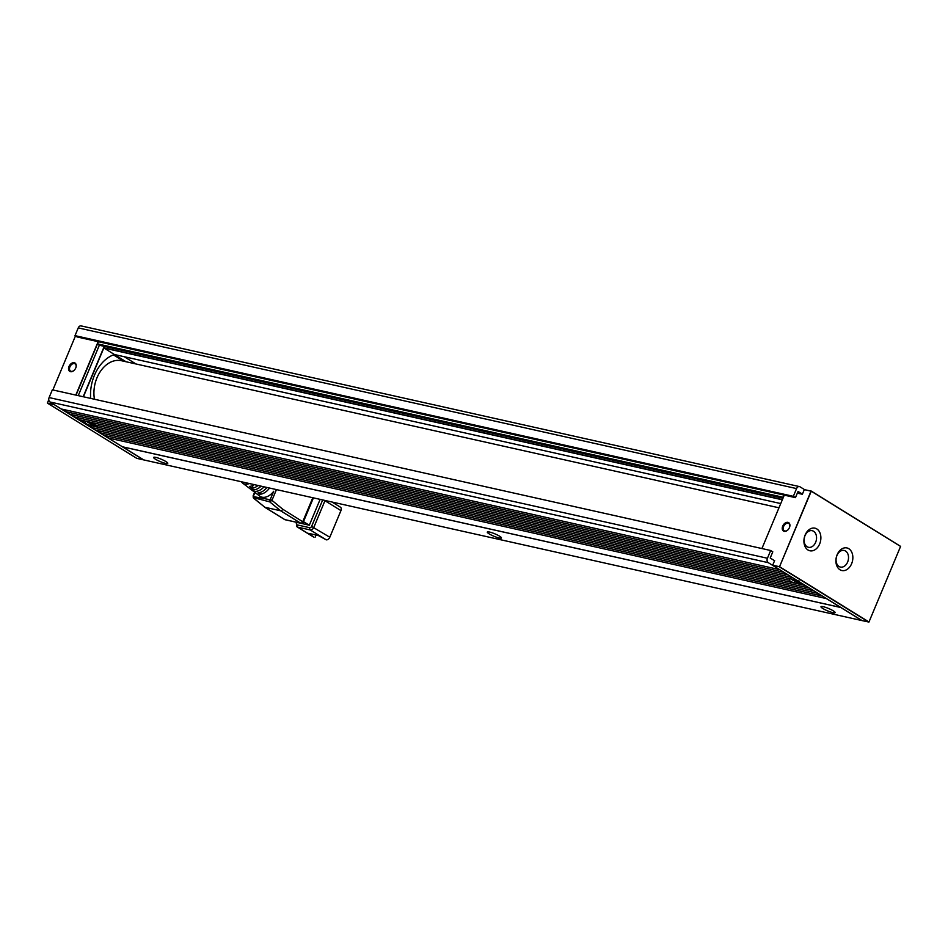 <?xml version="1.0" encoding="UTF-8"?>
<svg xmlns="http://www.w3.org/2000/svg" width="948" height="948" viewBox="0 0 948 948"><rect width="100%" height="100%" fill="white"/><g stroke="black" fill="none" stroke-linecap="round" stroke-linejoin="round"><path stroke-width="1.42" d="M489.156 533.866A7.655 1.292 -157.3 0 0 496.716 537.291A7.655 1.292 -157.3 0 0 501.445 537.978A7.655 1.292 -157.3 0 0 499.584 536.189A7.655 1.292 -157.3 0 0 492.036 532.764A7.655 1.292 -157.3 0 0 487.308 532.065A7.655 1.292 -157.3 0 0 489.156 533.866M768.271 562.662L779.564 569.641L61.241 408.967L49.948 401.976L768.271 562.662A3.401 2.441 -77.4 0 1 767.133 560.825A3.401 2.441 -77.4 0 1 767.43 558.254L770.665 550.504L772.798 551.831L770.214 558.016L774.575 560.718M770.665 550.504L52.341 389.829L49.106 397.567A3.401 2.441 102.6 0 0 48.822 400.139A3.401 2.441 102.6 0 0 49.948 401.976M94.468 424.799A7.655 1.292 22.7 0 1 96.222 425.782A7.655 1.292 22.7 0 1 98.035 427.287L793.938 582.949A7.655 1.292 22.7 0 1 790.205 581.017A7.655 1.292 22.7 0 1 788.973 580.164L94.468 424.799L94.504 423.116M790.241 578.742L788.973 580.164M800.894 582.783L798.88 582.38L798.915 580.686M798.88 582.38A7.655 1.292 22.7 0 1 800.633 583.352A7.655 1.292 22.7 0 1 802.446 584.857L805.231 585.461M800.029 582.996A5.961 1.007 22.7 0 1 792.018 579.738A5.961 1.007 22.7 0 1 790.881 578.908M793.891 579.572L792.315 579.465L794.021 580.52L796.427 581.219L796.747 580.46M797.339 580.591L795.538 579.939M822.828 608.498A7.655 1.292 -157.3 0 0 830.389 611.922A7.655 1.292 -157.3 0 0 835.117 612.621A7.655 1.292 -157.3 0 0 833.256 610.832A7.655 1.292 -157.3 0 0 825.708 607.407A7.655 1.292 -157.3 0 0 820.98 606.708A7.655 1.292 -157.3 0 0 822.828 608.498M778.972 507.796L121.439 360.714A28.938 20.738 102.6 0 0 110.087 362.432A28.938 20.738 102.6 0 0 94.445 399.238M848.78 548.702A11.577 8.295 102.6 0 0 837.131 554.746A11.577 8.295 102.6 0 0 839.975 569.76A11.577 8.295 102.6 0 0 851.624 563.716A11.577 8.295 102.6 0 0 848.78 548.702M839.051 566.501A8.508 6.103 -77.4 0 1 836.61 556.429A8.508 6.103 -77.4 0 1 844.147 550.456A8.508 6.103 -77.4 0 1 845.533 551.025A8.508 6.103 -77.4 0 1 847.974 561.098A8.508 6.103 -77.4 0 1 840.438 567.07A8.508 6.103 -77.4 0 1 839.051 566.501M816.809 528.937A11.577 8.295 102.6 0 0 805.148 534.98A11.577 8.295 102.6 0 0 807.992 549.994A11.577 8.295 102.6 0 0 819.653 543.951A11.577 8.295 102.6 0 0 816.809 528.937M807.08 546.735A8.508 6.103 -77.4 0 1 804.627 536.675A8.508 6.103 -77.4 0 1 812.175 530.69A8.508 6.103 -77.4 0 1 813.55 531.259A8.508 6.103 -77.4 0 1 816.003 541.332A8.508 6.103 -77.4 0 1 808.454 547.304A8.508 6.103 -77.4 0 1 807.08 546.735M804.627 536.675A8.508 6.103 -77.4 0 1 804.177 538.677M836.61 556.44A8.508 6.103 -77.4 0 1 836.16 558.443M787.776 530.015A4.254 2.88 121.7 0 1 784.269 530.738A4.254 2.88 121.7 0 1 783.605 526.472A4.254 2.88 121.7 0 1 788.748 523.497A4.254 2.88 121.7 0 1 789.672 526.958M789.435 527.598A4.941 3.342 -58.3 0 0 789.708 526.815A4.941 3.342 -58.3 0 0 787.658 522.312A4.941 3.342 -58.3 0 0 782.716 526.104A4.941 3.342 -58.3 0 0 783.249 530.88A4.941 3.342 -58.3 0 0 787.67 530.122A4.941 3.342 -58.3 0 0 789.435 527.598M81.67 326.124A3.401 2.441 102.6 0 0 81.125 325.899A3.401 2.441 102.6 0 0 79.786 326.1A3.401 2.441 102.6 0 0 78.246 327.901L75.01 335.639L77.144 336.967L795.467 497.641L793.334 496.325L796.569 488.587A3.401 2.441 -77.4 0 1 798.109 486.786A3.401 2.441 -77.4 0 1 799.448 486.585A3.401 2.441 -77.4 0 1 799.994 486.81L804.425 489.547M82.559 422.144L89.515 425.379A7.655 1.292 22.7 0 1 85.794 423.448A7.655 1.292 22.7 0 1 84.562 422.583L78.791 419.62M85.818 421.173L84.562 422.583M95.618 425.427A5.961 1.007 22.7 0 1 87.595 422.156A5.961 1.007 22.7 0 1 86.458 421.327M89.468 422.002L87.903 421.896L89.61 422.95L92.003 423.649L92.323 422.879M94.492 423.685L91.115 422.37M74.086 370.372A4.254 2.88 121.7 0 1 70.579 371.095A4.254 2.88 121.7 0 1 69.915 366.817A4.254 2.88 121.7 0 1 75.058 363.854A4.254 2.88 121.7 0 1 75.982 367.314M69.026 366.449A4.941 3.342 -58.3 0 0 69.559 371.237A4.941 3.342 -58.3 0 0 73.98 370.467A4.941 3.342 -58.3 0 0 75.745 367.954A4.941 3.342 -58.3 0 0 76.03 367.172A4.941 3.342 -58.3 0 0 73.968 362.669A4.941 3.342 -58.3 0 0 69.026 366.449M155.484 459.223A7.655 1.292 -157.3 0 0 163.044 462.648A7.655 1.292 -157.3 0 0 167.772 463.347A7.655 1.292 -157.3 0 0 165.912 461.558A7.655 1.292 -157.3 0 0 158.363 458.121A7.655 1.292 -157.3 0 0 153.635 457.434A7.655 1.292 -157.3 0 0 155.484 459.223M126.001 361.733L114.353 354.54A36.474 26.141 102.6 0 0 90.676 398.397M83.412 396.774L104.47 346.399M99.339 345.214L78.257 395.624L99.35 345.214M76.053 395.126L98.391 341.718M782.989 498.186L99.445 345.273L97.443 343.97M780.737 503.566L114.364 354.505L103.842 347.916M135.991 363.973L124.247 356.709M826.478 598.603L108.143 437.952L122.422 446.781L840.746 607.467L861.839 620.549L143.752 459.91L122.612 446.828M108.143 437.952L108.783 436.412M108.202 437.798L104.375 435.428M817.946 593.33L822.2 595.996L103.877 435.322L99.611 432.679L100.251 431.139M99.682 432.525L95.843 430.155M809.426 588.056L813.668 590.723L95.345 430.048L87.323 424.882M91.15 427.252L91.731 425.865L90.06 424.822M82.63 421.99L83.199 420.604M792.374 577.51L796.616 580.188L78.293 419.502L70.259 414.347M74.098 416.717L74.679 415.331M783.842 572.248L788.096 574.915L69.773 414.229L61.739 409.074M65.566 411.444L66.147 410.057M98.154 341.659L75.804 395.079M53.775 404.346L47.483 403.149L54.214 404.618M47.436 402.936L48.763 399.76M52.875 389.948L75.461 335.924M54.202 404.654L143.515 459.863L136.796 458.358L47.483 403.149M104.244 346.352L83.175 396.726M113.428 354.872L123.678 361.212M92.963 423.021L93.39 424.514L92.003 423.649M93.686 423.187L93.425 423.803L94.48 424.04M93.425 423.803L94.468 424.443M93.39 424.514L94.468 424.751M90.735 422.287L89.61 422.95M89.515 425.379L90.901 423.993A6.814 1.149 22.7 0 0 96.186 425.759M826.466 598.638L840.734 607.502L122.648 446.875M797.398 493.031L802.423 494.157L798.05 491.455L795.467 497.641M75.01 335.639L793.334 496.325M811.026 491.123L779.505 566.797L811.251 491.218L804.307 489.618L811.18 491.1M779.434 566.667L772.679 565.269L779.505 566.797M772.715 565.174L774.658 560.529L774.042 560.386M761.919 548.548L784.269 495.14M797.351 493.15L802.364 494.264L804.307 489.618M900.6 546.368L868.937 622.066L900.6 546.368L811.204 491.04M868.937 622.066L862.076 620.596L772.75 565.387M779.469 566.892L868.795 622.101M868.972 621.971L779.647 566.762M811.251 491.218L900.576 546.427M800.882 582.819L805.148 585.461M784.032 495.081L783.214 497.368M782.396 499.608L103.877 347.821M103.925 348.046L782.313 499.797M97.526 344.088L783.178 497.463M783.131 497.25L97.478 343.875M797.386 580.614L797.813 582.084L796.427 581.219M798.003 580.994L798.903 581.61M797.849 581.373L798.891 582.025M797.813 582.084L798.891 582.321M795.159 579.856L794.021 580.52M802.446 584.845L793.95 582.937L795.325 581.562A6.814 1.149 22.7 0 0 800.598 583.328M91.731 425.865L98.023 427.264M817.934 593.365L99.611 432.679M809.402 588.092L91.091 427.406M792.35 577.557L74.027 416.871M783.83 572.284L65.507 411.598M253.211 497.57L269.706 501.848L280.596 510.771L281.817 510.462L282.824 509.266L271.958 500.354L276.449 489.606M269.457 500.189A1.327 0.948 102.6 0 0 269.706 501.848L271.958 500.354L271.104 499.928L253.709 496.657L253.092 495.899L254.645 492.19M241.444 481.774A11.068 7.489 -58.3 0 0 242.747 483.207A11.068 7.489 -58.3 0 0 244.75 484.132A11.068 7.489 -58.3 0 0 249.312 483.527M270.216 499.643L273.711 491.277A13.106 8.876 121.7 0 1 262.098 497.19A13.106 8.876 121.7 0 1 259.716 496.088L255.723 493.055A12.632 8.544 121.7 0 1 255.142 492.557M264.03 486.822A12.17 8.236 121.7 0 1 254.135 491.194A12.17 8.236 121.7 0 1 251.931 490.175A12.17 8.236 121.7 0 1 251.007 489.298M242.747 483.207L245.544 485.329A11.4 7.714 -58.3 0 0 245.982 485.625L248.435 487.485A11.684 7.916 121.7 0 1 247.938 487.142L249.928 488.658A11.933 8.07 -58.3 0 0 252.097 489.666A11.933 8.07 -58.3 0 0 261.067 486.158M251.931 490.175L253.922 491.692A12.407 8.402 -58.3 0 0 254.538 492.107L256.375 493.493A12.632 8.544 121.7 0 1 255.723 493.055M296.44 525.856A3.401 2.299 -58.3 0 0 297.21 526.934A3.401 2.299 -58.3 0 0 297.696 527.135L310.209 529.932A3.401 2.299 -58.3 0 0 312.236 529.387A3.401 2.299 -58.3 0 0 313.824 527.349L324.963 500.722L340.948 510.605A3.401 2.299 -58.3 0 0 341.185 508.27A3.401 2.299 -58.3 0 0 340.427 507.192L332.096 502.049M309.795 527.728A1.706 1.221 102.6 0 0 310.209 529.932L326.195 539.815A3.401 2.299 -58.3 0 0 328.221 539.27A3.401 2.299 -58.3 0 0 329.809 537.232L311.596 526.436A1.706 1.149 121.7 0 1 309.795 527.728L297.281 524.919A1.706 1.149 121.7 0 1 296.771 523.118L296.606 522.324M318.587 499.027L319.926 499.857L309.309 525.239L298.442 522.727M340.948 510.605L329.809 537.232M326.195 539.815L318.409 535.549L308.681 533.369L313.693 537.018L297.696 527.135A1.706 1.221 -77.4 0 1 297.281 524.919M296.262 523.118L297.21 526.934L313.196 536.817A3.401 2.299 -58.3 0 0 313.693 537.018M316.039 535.016L315.08 537.326M269.493 488.042A12.632 8.544 121.7 0 1 259.859 494.264L258.022 492.877A12.407 8.402 -58.3 0 0 266.933 487.473M257.998 485.471A11.684 7.916 121.7 0 1 251.907 488.256L253.175 485.234M251.907 488.256L249.454 486.407A11.4 7.714 -58.3 0 0 254.171 484.618M259.859 494.264L260.676 492.308M253.092 495.899L253.554 498.138L264.836 507.251L253.946 498.316A1.327 0.948 -77.4 0 1 253.709 496.657M312.793 497.724L302.791 521.613A2.038 1.386 -58.3 0 1 301.843 522.834A2.038 1.386 -58.3 0 1 300.635 523.154L280.596 510.771L264.836 507.251L284.874 519.634A2.038 1.386 121.7 0 1 284.578 519.516A2.038 1.386 121.7 0 1 284.341 519.303M303.479 521.637L309.309 525.239M767.43 558.254L49.106 397.567M795.834 580.129L795.538 580.851M78.246 327.901L796.569 488.587M91.423 422.559L91.115 423.282M285.561 519.788A2.038 1.469 -77.4 0 1 284.874 519.634L300.635 523.154A2.038 1.469 102.6 0 0 300.966 523.296A2.038 2.038 0 0 0 303.289 522.087L282.824 509.266M264.539 507.133L284.578 519.516A2.038 2.038 0 0 0 285.206 519.765L300.966 523.296A2.038 1.469 102.6 0 0 301.76 523.178M296.771 523.118L297.056 522.419M323.991 500.236L324.963 500.722A3.401 2.299 -58.3 0 0 325.057 500.473M253.495 495.899L254.953 492.415M322.687 499.94L311.596 526.436M81.125 325.899L799.448 486.585M303.289 522.087L313.421 497.866"/></g></svg>
